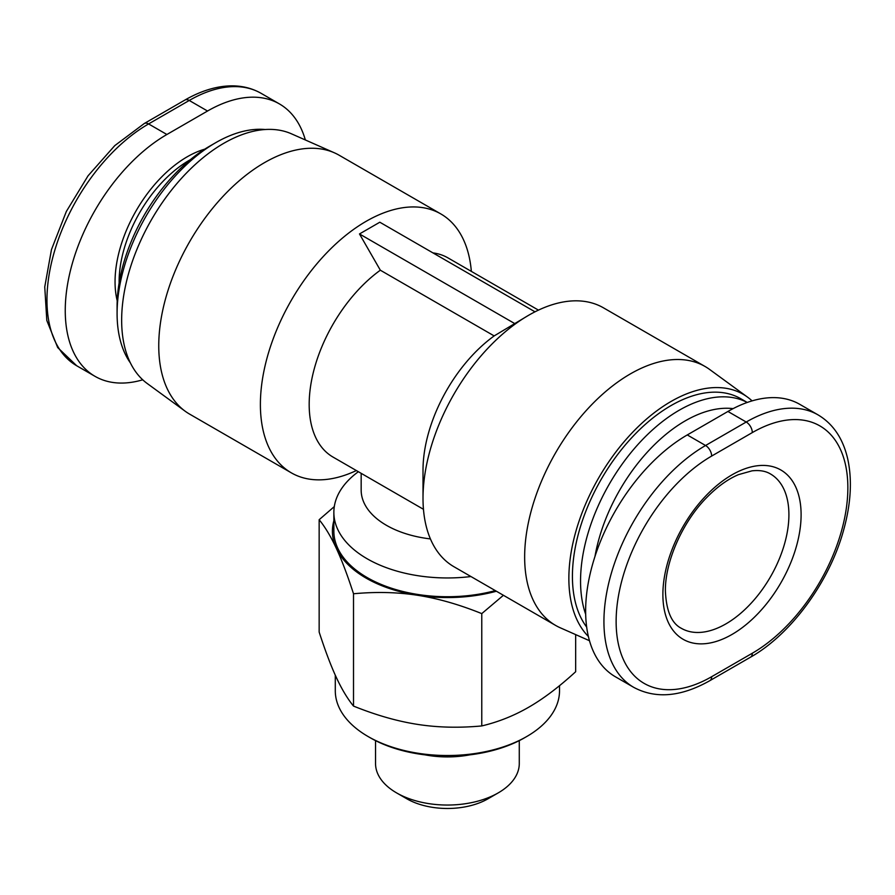 <?xml version="1.0" encoding="UTF-8"?>
<svg xmlns="http://www.w3.org/2000/svg" width="895" height="895" viewBox="0 0 895 895"><rect width="100%" height="100%" fill="white"/><g stroke="black" fill="none" stroke-linecap="round" stroke-linejoin="round"><path stroke-width="1.34" d="M356.355 470.557A149.487 86.312 -60 0 1 291.356 472.862A149.487 86.312 -60 0 1 260.389 404.428A149.487 86.312 -60 0 1 325.646 253.99A149.487 86.312 -60 0 1 440.843 213.939A149.487 86.312 -60 0 1 471.352 271.386M588.373 636.479A144.453 83.403 -60 0 1 568.862 578.405A144.453 83.403 -60 0 1 634.857 429.992A144.453 83.403 -60 0 1 747.571 397.156L709.578 369.422A149.487 86.312 120 0 0 705.092 366.502L603.454 307.824A149.487 86.312 120 0 0 528.71 315.23L494.163 335.916L380.33 270.2A114.985 66.387 120 0 0 309.178 404.428A114.985 66.387 120 0 0 332.996 457.065L423.458 509.3M380.33 270.2L359.488 233.953L379.816 222.217L534.997 311.818M538.454 310.129L447.981 257.894A114.985 66.387 120 0 0 432.945 252.893M361.166 473.332L361.166 490.102A86.244 49.796 0 0 0 386.427 525.309A86.244 49.796 0 0 0 430.417 538.913M291.356 472.862L189.718 414.172A149.487 86.312 -60 0 1 185.231 411.264A149.487 86.312 -60 0 1 158.751 345.75A149.487 86.312 -60 0 1 221.009 198.545A149.487 86.312 -60 0 1 334.439 152.832A149.487 86.312 -60 0 1 339.205 155.26L440.843 213.939M334.439 152.832L291.423 133.802A144.453 83.403 120 0 0 181.808 177.971A144.453 83.403 120 0 0 121.653 320.22A144.453 83.403 120 0 0 147.25 383.53L185.231 411.264M705.092 366.502A149.487 86.312 120 0 0 589.906 406.554A149.487 86.312 120 0 0 524.649 556.992A149.487 86.312 120 0 0 555.616 625.426A149.487 86.312 120 0 0 560.382 627.842L589.481 640.719M528.71 315.23A149.487 86.312 120 0 0 423.011 498.314A149.487 86.312 120 0 0 453.978 566.748L555.616 625.426M747.571 397.156A144.453 83.403 -60 0 1 752.08 400.882M494.163 335.916A114.985 66.387 120 0 0 423.011 470.143L423.011 498.314M519.279 740.635L519.279 763.547A71.868 41.494 180 0 1 498.224 792.892A71.868 41.494 180 0 1 396.586 792.892L406.755 798.754A57.493 33.193 0 0 0 488.066 798.754L498.224 792.892M469.741 754.865A71.868 41.494 180 0 1 425.069 754.865M559.52 685.671L559.52 690.783A112.11 64.731 180 0 1 526.685 736.551A112.11 64.731 180 0 1 368.125 736.551L370.161 737.726A109.235 63.064 0 0 0 524.649 737.726L526.685 736.551M130.401 362.922A139.43 80.494 -60 0 1 117.088 313.474A139.43 80.494 -60 0 1 215.673 142.708A139.43 80.494 -60 0 1 265.155 129.518M117.088 313.474L117.088 306.426A130.804 75.516 120 0 1 209.575 146.232L215.673 142.708M586.672 627.082A139.43 80.494 -60 0 1 572.42 576.358A139.43 80.494 -60 0 1 633.28 436.044A139.43 80.494 -60 0 1 740.724 398.689L747.235 402.448A139.43 80.494 120 0 0 640.339 441.873A139.43 80.494 120 0 0 580.553 581.045A139.43 80.494 120 0 0 585.677 614.317M594.985 556.399A130.804 75.516 -60 0 1 733.094 408.635M818.086 414.911L799.794 404.35A143.737 82.989 120 0 0 727.926 411.465L687.27 434.936A143.737 82.989 120 0 0 593.374 561.601A143.737 82.989 120 0 0 615.402 676.777L633.694 687.338C655.699 699.129 681.095 696.903 709.88 680.647L750.536 657.176C791.348 634.175 829.81 581.347 843.772 529.549C850.932 503.516 852.264 480.067 847.778 459.191C843.112 438.684 833.211 423.928 818.086 414.911A143.737 82.989 120 0 0 746.217 422.026A8.626 4.978 60 0 1 752.315 432.587A135.111 78.01 -60 0 1 847.856 487.753A135.111 78.01 -60 0 1 752.315 653.227A8.626 4.978 60 0 1 750.536 657.176M142.73 379.804A143.737 82.989 -60 0 1 95.015 376.336A143.737 82.989 -60 0 1 72.987 261.161A143.737 82.989 -60 0 1 166.884 134.496L207.539 111.025A143.737 82.989 -60 0 1 279.408 103.909A143.737 82.989 -60 0 1 305.34 139.956M333.857 520.711A114.985 66.387 0 0 0 336.33 548.355A114.985 66.387 0 0 0 417.641 595.298A114.985 66.387 0 0 0 496.401 591.237M358.369 471.71A113.553 65.559 0 0 0 333.857 512.399L333.857 531.171A113.553 65.559 0 0 0 495.315 590.61M503.415 595.287L481.767 613.612C459.135 604.494 437.767 598.397 417.641 595.298C397.525 592.166 376.146 591.662 353.514 593.765C347.45 575.093 341.722 559.957 336.33 548.355C330.949 536.72 325.221 527.177 319.157 519.715L319.157 632.049C325.209 650.721 330.937 665.858 336.33 677.459C341.722 689.094 347.45 698.637 353.514 706.088C376.146 715.206 397.514 721.303 417.641 724.402C437.767 727.534 459.146 728.038 481.767 725.934C498.336 721.985 513.987 715.743 528.721 707.218C543.455 698.726 559.095 686.901 575.664 671.731L575.664 634.611M319.157 519.715L334.305 506.581M353.514 593.765L353.514 706.088M481.767 613.612L481.767 725.934M370.161 737.726L368.125 736.551A112.11 64.731 180 0 1 335.289 690.783L335.289 675.177M406.755 798.754L396.586 792.892A71.868 41.494 180 0 1 375.542 763.547L375.542 740.635M359.488 233.953L514.994 323.733M333.857 512.399A113.553 65.559 0 0 0 470.927 576.537M770.45 473.947A89.12 51.451 -60 0 1 788.909 514.737A89.12 51.451 -60 0 1 725.89 623.893A89.12 51.451 -60 0 1 681.33 628.301C671.574 623.323 666.272 610.893 665.399 591.024C664.929 562.25 682.102 522.546 706.423 497.833C717.119 486.858 727.825 479.127 738.52 474.63L751.979 470.848C759.486 469.998 765.65 471.027 770.45 473.947M119.124 282.943A99.177 57.258 -60 0 1 119.113 281.78A99.177 57.258 -60 0 1 190.255 159.746M204.731 149.174A102.052 58.925 120 0 0 115.052 281.78A102.052 58.925 120 0 0 117.211 300.765M662.882 594.548A97.745 56.43 120 0 0 731.987 634.454A97.745 56.43 120 0 0 801.103 514.737A97.745 56.43 120 0 0 731.987 474.842A97.745 56.43 120 0 0 662.882 594.548M752.315 653.227L711.659 676.698A135.111 78.01 -60 0 1 616.129 621.544A135.111 78.01 -60 0 1 711.659 456.058L752.315 432.587M727.926 411.465L746.217 422.026L705.562 445.497A8.626 4.978 60 0 1 711.659 456.058M687.27 434.936L705.562 445.497A143.737 82.989 120 0 0 611.665 572.162A143.737 82.989 120 0 0 633.694 687.338M711.659 676.698A8.626 4.978 60 0 1 709.88 680.647M166.884 134.496L148.592 123.935A8.626 4.978 60 0 0 144.285 123.51L114.773 145.616L88.057 175.8L66.342 211.466L51.474 249.571L44.75 286.926L46.809 320.477L57.694 347.562L76.724 365.775A143.737 82.989 -60 0 1 54.696 250.6A143.737 82.989 -60 0 1 148.592 123.935L189.248 100.464A143.737 82.989 -60 0 1 261.116 93.337L279.408 103.909M144.285 123.51L184.929 100.039A8.626 4.978 60 0 1 189.248 100.464L207.539 111.025M184.929 100.039C196.363 93.438 207.629 89.12 218.716 87.084C234.613 84.253 248.743 86.334 261.116 93.337M76.724 365.775L95.015 376.336"/></g></svg>
